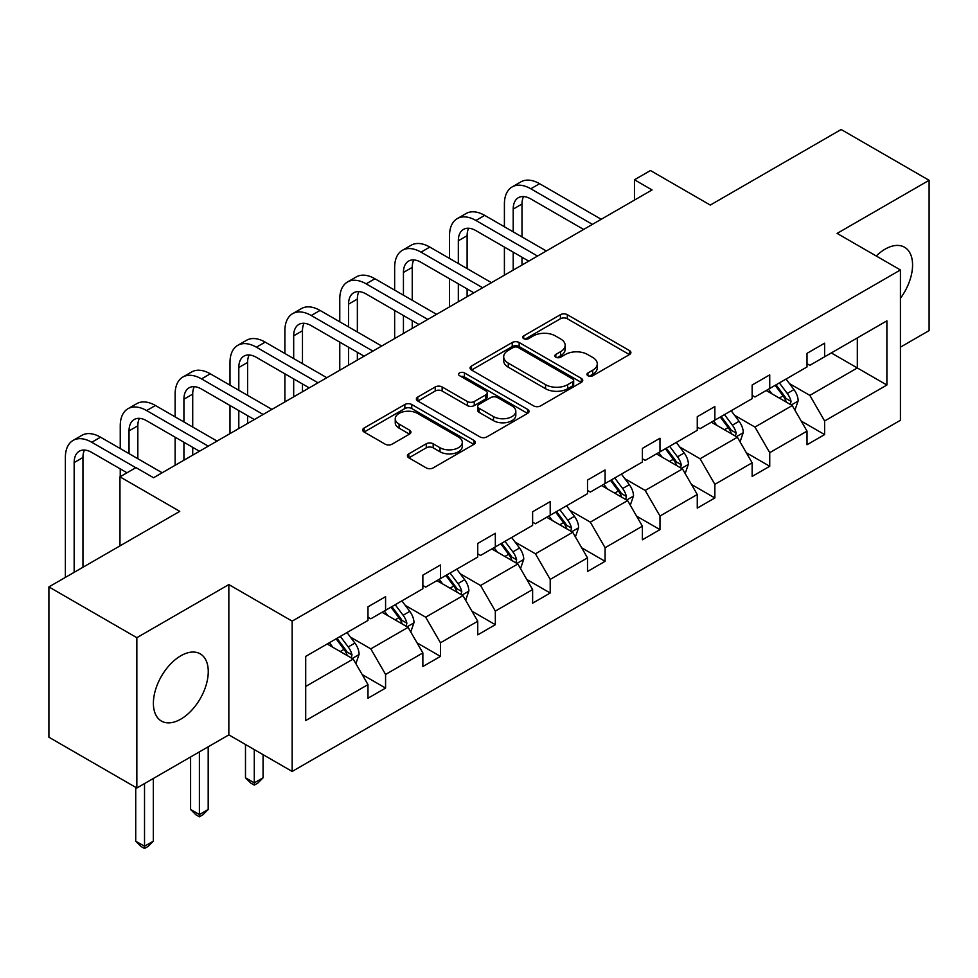 <?xml version="1.0" encoding="UTF-8"?>
<svg xmlns="http://www.w3.org/2000/svg" width="978" height="978" viewBox="0 0 978 978"><rect width="100%" height="100%" fill="white"/><g stroke="black" fill="none" stroke-linecap="round" stroke-linejoin="round"><path stroke-width="1.47" d="M587.949 375.735A3.423 1.968 0 0 0 592.79 375.735L629.477 354.562A4.878 2.824 0 0 0 630.908 352.569A4.878 2.824 0 0 0 629.477 350.576L567.326 314.684A4.878 2.824 0 0 0 560.418 314.684L523.731 335.87A3.423 1.968 0 0 0 522.729 337.263A3.423 1.968 0 0 0 523.731 338.657A3.423 1.968 0 0 0 528.56 338.657L533.303 335.919A15.624 9.022 0 0 1 555.406 335.919L560.59 338.914A15.624 9.022 0 0 1 565.162 345.283A15.624 9.022 0 0 1 560.59 351.664L555.834 354.415A3.423 1.968 0 0 0 554.844 355.809A3.423 1.968 0 0 0 555.834 357.202A3.423 1.968 0 0 0 560.675 357.202L565.418 354.464A15.624 9.022 0 0 1 587.521 354.464L592.705 357.447A15.624 9.022 0 0 1 597.277 363.828A15.624 9.022 0 0 1 592.705 370.21L587.949 372.948A3.423 1.968 0 0 0 586.959 374.342A3.423 1.968 0 0 0 587.949 375.735L587.949 372.948M180.82 719.136A38.802 22.408 120 0 0 206.175 684.942A38.802 22.408 120 0 0 200.233 653.854A38.802 22.408 120 0 0 180.82 655.773A38.802 22.408 120 0 0 155.478 689.967A38.802 22.408 120 0 0 161.419 721.067A38.802 22.408 120 0 0 180.82 719.136M900.432 298.302A38.802 22.408 120 0 0 904.528 247.226A38.802 22.408 120 0 0 885.127 249.145A38.802 22.408 120 0 0 876.227 255.992M900.432 347.153L929.1 330.588L929.1 180.294L841.153 129.512L710.285 205.074L650.48 170.539L634.465 179.781L634.465 200.099M136.847 787.999L228.84 734.881L228.84 584.575L136.847 637.693L136.847 787.999L48.9 737.216L48.9 586.91L179.769 511.36L119.964 476.836L119.964 545.883M136.847 637.693L48.9 586.91M408.828 453.841A4.878 2.824 0 0 0 407.398 455.834A4.878 2.824 0 0 0 408.828 457.826L426.261 467.9A4.878 2.824 0 0 0 433.168 467.9L473.914 444.379A4.878 2.824 0 0 0 475.345 442.374A4.878 2.824 0 0 0 473.914 440.381L411.762 404.501A4.878 2.824 0 0 0 404.855 404.501L364.109 428.022A4.878 2.824 0 0 0 362.679 430.014A4.878 2.824 0 0 0 364.109 432.007L385.173 444.171A4.878 2.824 0 0 0 392.08 444.171L409.513 434.11A4.878 2.824 0 0 0 410.943 432.117A4.878 2.824 0 0 0 409.513 430.124L399.073 424.085A13.069 7.543 0 0 1 395.246 418.755A13.069 7.543 0 0 1 403.303 411.787A13.069 7.543 0 0 1 417.545 413.425L458.462 437.044A13.069 7.543 0 0 1 462.288 442.374A13.069 7.543 0 0 1 454.22 449.342A13.069 7.543 0 0 1 439.99 447.716L433.168 443.78A4.878 2.824 0 0 0 426.261 443.78L408.828 453.841L408.828 457.826M119.964 476.836L135.966 467.594L153.558 477.741L652.057 189.94L634.465 179.781M228.84 584.575L292.165 621.14L900.432 269.965L900.432 420.271L292.165 771.446L292.165 621.14M929.1 180.294L837.107 233.4L900.432 269.965M533.658 405.894A4.878 2.824 0 0 0 540.565 405.894L581.311 382.374A4.878 2.824 0 0 0 582.741 380.381A4.878 2.824 0 0 0 581.311 378.388L519.147 342.496A4.878 2.824 0 0 0 512.24 342.496L471.494 366.016A4.878 2.824 0 0 0 470.063 368.021A4.878 2.824 0 0 0 471.494 370.014L533.658 405.894M460.956 376.481A3.423 1.968 0 0 1 464.416 376.958L464.416 372.899L527.607 409.379A4.878 2.824 0 0 1 529.037 411.383A4.878 2.824 0 0 1 527.607 413.376L486.861 436.897A4.878 2.824 0 0 1 479.954 436.897L417.802 401.017L417.802 397.019A4.878 2.824 0 0 0 416.371 399.012A4.878 2.824 0 0 0 417.802 401.017M417.802 397.019L435.234 386.958A4.878 2.824 0 0 1 442.142 386.958L467.35 401.506A4.878 2.824 0 0 0 474.257 401.506L485.834 394.831A4.878 2.824 0 0 0 487.264 392.838A4.878 2.824 0 0 0 485.834 390.845L459.587 375.686A3.423 1.968 0 0 1 458.584 374.293A3.423 1.968 0 0 1 460.687 372.471A3.423 1.968 0 0 1 464.416 372.899M305.711 656.385L367.985 620.431L367.985 606.825L385.576 596.666L385.576 610.272L422.863 588.744L422.863 575.137L440.455 564.978L440.455 578.585L477.741 557.057L477.741 543.45L495.333 533.291L495.333 546.91L532.619 525.369L532.619 511.763L550.211 501.616L550.211 515.223L587.509 493.694L587.509 480.076L605.089 469.929L605.089 483.535L642.387 462.007L642.387 448.401L659.979 438.242L659.979 451.848L697.265 430.32L697.265 416.714L714.857 406.555L714.857 420.161L752.143 398.633L752.143 385.026L769.735 374.867L769.735 388.474L807.021 366.946L807.021 353.339L824.613 343.18L824.613 356.799L886.887 320.845L886.887 385.026L824.613 420.98L824.613 434.587L807.021 444.745L807.021 431.127L769.735 452.667L769.735 466.274L752.143 476.42L752.143 462.814L714.857 484.342L714.857 497.961L697.265 508.108L697.265 494.501L659.979 516.029L659.979 529.636L642.387 539.795L642.387 526.188L605.089 547.717L605.089 561.323L587.509 571.482L587.509 557.876L550.211 579.404L550.211 593.01L532.619 603.169L532.619 589.563L495.333 611.091L495.333 624.697L477.741 634.856L477.741 621.238L440.455 642.778L440.455 656.385L422.863 666.531L422.863 652.925L385.576 674.453L385.576 688.072L367.985 698.219L367.985 684.612L305.711 720.566L305.711 656.385M382.056 612.301L408.083 627.338L370.796 648.866L350.43 637.106M370.796 648.866L385.576 674.453M408.083 627.338L422.863 652.925M367.985 617.179L370.796 618.805L385.576 610.272M436.934 580.626L462.973 595.651L425.674 617.179L405.32 605.419M425.674 617.179L440.455 642.778M462.973 595.651L477.741 621.238M422.863 585.492L425.674 587.118L440.455 578.585M491.812 548.939L517.851 563.964L480.553 585.492L460.198 573.744M480.553 585.492L495.333 611.091M517.851 563.964L532.619 589.563M477.741 553.805L480.553 555.431L495.333 546.91M546.69 517.252L572.729 532.276L535.443 553.805L515.076 542.056M535.443 553.805L550.211 579.404M572.729 532.276L587.509 557.876M532.619 522.13L535.443 523.756L550.211 515.223M601.58 485.565L627.607 500.602L590.321 522.13L569.954 510.369M590.321 522.13L605.089 547.717M627.607 500.602L642.387 526.188M587.509 490.443L590.321 492.068L605.089 483.535M656.458 453.878L682.485 468.914L645.199 490.443L624.832 478.682M645.199 490.443L659.979 516.029M682.485 468.914L697.265 494.501M642.387 458.755L645.199 460.381L659.979 451.848M711.336 422.19L737.375 437.227L700.077 458.755L679.722 446.995M700.077 458.755L714.857 484.342M737.375 437.227L752.143 462.814M697.265 427.068L700.077 428.694L714.857 420.161M766.214 390.515L792.253 405.54L754.955 427.068L734.6 415.32M754.955 427.068L769.735 452.667M792.253 405.54L807.021 431.127M752.143 395.381L754.955 397.007L769.735 388.474M831.3 352.936L857.327 367.96L809.845 395.381L789.478 383.633M809.845 395.381L824.613 420.98M886.887 385.026L857.327 367.96L857.327 337.899L886.887 320.845M228.84 734.881L292.165 771.446M807.021 363.706L809.845 365.32L824.613 356.799M305.711 686.446L353.205 659.025L327.178 643.989M353.205 659.025L367.985 684.612M801.226 421.078L824.613 434.587M746.336 452.765L769.735 466.274M691.458 484.452L714.857 497.961M636.58 516.139L659.979 529.636M581.702 547.814L605.089 561.323M526.824 579.502L550.211 593.01M471.934 611.189L495.333 624.697M417.056 642.876L440.455 656.385M362.178 674.563L385.576 688.072M589.318 376.224L592.705 374.268A15.624 9.022 0 0 0 597.277 367.887L597.277 363.828M565.162 345.283L565.162 349.354A15.624 9.022 0 0 1 560.59 355.735L557.203 357.679M629.416 354.598L567.326 318.742A4.878 2.824 0 0 0 560.418 318.742L525.088 339.146M581.238 382.41L519.147 346.554A4.878 2.824 0 0 0 512.24 346.554L471.567 370.051M572.68 381.775A3.423 1.968 0 0 0 573.67 380.381A3.423 1.968 0 0 0 572.68 378.987L518.12 347.483A3.423 1.968 0 0 0 513.279 347.483L508.279 350.368A15.624 9.022 0 0 0 503.694 356.75A15.624 9.022 0 0 0 508.279 363.131L545.565 384.66A15.624 9.022 0 0 0 567.668 384.66L572.68 381.775L572.68 385.833A3.423 1.968 0 0 0 573.67 384.44L573.67 380.381M503.694 356.75L503.694 360.809A15.624 9.022 0 0 0 508.279 367.19L508.279 363.131M572.68 385.833L567.668 388.731A15.624 9.022 0 0 1 545.565 388.731L508.279 367.19M417.863 401.053L435.234 391.017L435.234 386.958M487.264 392.838L487.264 396.897A4.878 2.824 0 0 1 485.834 398.89L474.257 405.577A4.878 2.824 0 0 1 467.35 405.577L442.142 391.017A4.878 2.824 0 0 0 435.234 391.017M464.416 376.958L527.545 413.413M493.511 416.616A13.069 7.543 0 0 0 507.753 418.242A13.069 7.543 0 0 0 515.809 411.273A13.069 7.543 0 0 0 511.983 405.943L497.57 397.618A4.878 2.824 0 0 0 490.663 397.618L479.098 404.305A4.878 2.824 0 0 0 477.667 406.298A4.878 2.824 0 0 0 479.098 408.291L493.511 416.616L493.511 420.674A13.069 7.543 0 0 0 507.753 422.313A13.069 7.543 0 0 0 515.809 415.344L515.809 411.273M477.667 406.298L477.667 410.357A4.878 2.824 0 0 0 479.098 412.349L479.098 408.291M493.511 420.674L479.098 412.349M462.288 442.374L462.288 446.445A13.069 7.543 0 0 1 454.22 453.413A13.069 7.543 0 0 1 439.99 451.775L433.168 447.838A4.878 2.824 0 0 0 426.261 447.838L408.89 457.863M395.246 418.755L395.246 422.814A13.069 7.543 0 0 0 399.073 428.144L399.073 424.085M409.452 434.146L399.073 428.144M473.853 444.415L411.762 408.559A4.878 2.824 0 0 0 404.855 408.559L364.171 432.044M794.918 410.173L798.158 400.833A13.179 7.616 -120 0 0 793.953 389.599L786.055 379.061M771.886 393.779L768.463 389.207M790.31 404.415L791.043 401.396A13.179 7.616 -120 0 0 787.266 393.462L779.368 382.911M776.067 384.819L784.759 396.432A6.712 3.875 60 0 1 785.982 398.462L791.043 401.396M775.151 385.356L783.048 395.894A13.179 7.616 60 0 1 786.336 402.129M504.404 226.762L504.404 204.011A37.311 21.54 60 0 1 512.142 186.932L520.932 181.859A37.311 21.54 60 0 1 539.587 183.705L601.226 219.292M512.142 186.932A37.311 21.54 60 0 1 530.797 188.778L592.423 224.365M583.634 229.439L530.797 198.937A24.878 14.364 -120 0 0 518.352 197.703A24.878 14.364 -120 0 0 513.206 209.096L513.206 231.847M523.56 196.554A24.878 14.364 -120 0 0 521.995 204.011L521.995 236.921M513.206 252.153L513.206 270.111M521.995 257.226L521.995 265.026M504.404 275.185L504.404 247.079M740.04 441.86L743.28 432.508A13.179 7.616 -120 0 0 739.075 421.286L731.177 410.748M717.008 425.467L713.585 420.895M735.419 436.102L736.165 433.071A13.179 7.616 -120 0 0 732.388 425.149L724.49 414.599M721.189 416.506L729.881 428.107A6.712 3.875 60 0 1 731.104 430.149L736.165 433.071M720.273 417.044L728.17 427.582A13.179 7.616 60 0 1 731.446 433.804M685.162 473.548L688.402 464.195A13.179 7.616 -120 0 0 684.197 452.973L676.287 442.423M662.13 457.154L658.707 452.582M680.541 467.79L681.275 464.758A13.179 7.616 -120 0 0 677.51 456.836L669.612 446.286M666.299 448.193L675.003 459.794A6.712 3.875 60 0 1 676.214 461.836L681.275 464.758M665.382 448.719L673.28 459.269A13.179 7.616 60 0 1 676.568 465.491M449.525 258.449L449.525 235.698A37.311 21.54 60 0 1 457.252 218.62L466.054 213.546A37.311 21.54 60 0 1 484.709 215.392L546.347 250.979M457.252 218.62A37.311 21.54 60 0 1 475.907 220.466L537.545 256.053M528.756 261.126L475.907 230.625A24.878 14.364 -120 0 0 463.474 229.39A24.878 14.364 -120 0 0 458.327 240.784L458.327 263.522M468.682 228.241A24.878 14.364 -120 0 0 467.117 235.698L467.117 268.608M458.327 283.84L458.327 301.786M467.117 288.913L467.117 296.713M449.525 306.872L449.525 278.754M394.647 290.136L394.647 267.385A37.311 21.54 60 0 1 402.374 250.307L411.176 245.221A37.311 21.54 60 0 1 429.831 247.079L491.457 282.654M402.374 250.307A37.311 21.54 60 0 1 421.029 252.153L482.667 287.74M473.878 292.813L421.029 262.312A24.878 14.364 -120 0 0 408.596 261.077A24.878 14.364 -120 0 0 403.437 272.459L403.437 295.209M413.792 259.928A24.878 14.364 -120 0 0 412.239 267.385L412.239 300.295M403.437 315.527L403.437 333.474M412.239 320.601L412.239 328.4M394.647 338.559L394.647 310.442M630.284 505.223L633.512 495.883A13.179 7.616 -120 0 0 629.306 484.66L621.409 474.11M607.252 488.841L603.817 484.269M625.663 499.477L626.397 496.445A13.179 7.616 -120 0 0 622.631 488.511L614.722 477.973M611.421 479.88L620.113 491.482A6.712 3.875 60 0 1 621.336 493.523L626.397 496.445M610.504 480.406L618.402 490.956A13.179 7.616 60 0 1 621.69 497.179M339.769 321.823L339.769 299.072A37.311 21.54 60 0 1 347.496 281.994L356.285 276.908A37.311 21.54 60 0 1 374.953 278.754L436.579 314.341M347.496 281.994A37.311 21.54 60 0 1 366.151 283.84L427.789 319.427M418.987 324.5L366.151 293.987A24.878 14.364 -120 0 0 353.718 292.764A24.878 14.364 -120 0 0 348.559 304.146L348.559 326.896M358.914 291.615A24.878 14.364 -120 0 0 357.361 299.072L357.361 331.97M348.559 347.202L348.559 365.161M357.361 352.288L357.361 360.087M339.769 370.234L339.769 342.129M575.406 536.91L578.634 527.57A13.179 7.616 -120 0 0 574.428 516.347L566.531 505.797M552.362 520.528L548.939 515.956M570.785 531.152L571.519 528.132A13.179 7.616 -120 0 0 567.741 520.198L559.844 509.66M556.543 511.567L565.235 523.169A6.712 3.875 60 0 1 566.458 525.21L571.519 528.132M555.626 512.093L563.524 522.643A13.179 7.616 60 0 1 566.812 528.866M284.891 353.498L284.891 330.76A37.311 21.54 60 0 1 292.618 313.669L301.407 308.596A37.311 21.54 60 0 1 320.063 310.442L381.701 346.029M292.618 313.669A37.311 21.54 60 0 1 311.273 315.527L372.911 351.102M364.109 356.188L311.273 325.674A24.878 14.364 -120 0 0 298.828 324.451A24.878 14.364 -120 0 0 293.681 335.833L293.681 358.584M304.036 323.302A24.878 14.364 -120 0 0 302.471 330.76L302.471 363.657M293.681 378.889L293.681 396.848M302.471 383.975L302.471 391.775M284.891 401.921L284.891 373.816M520.516 568.597L523.756 559.257A13.179 7.616 -120 0 0 519.55 548.022L511.653 537.484M497.484 552.215L494.061 547.643M515.895 562.839L516.641 559.819A13.179 7.616 -120 0 0 512.863 551.885L504.966 541.347M501.665 543.255L510.357 554.856A6.712 3.875 60 0 1 511.58 556.898L516.641 559.819M500.748 543.78L508.646 554.318A13.179 7.616 60 0 1 511.934 560.553M230.001 385.185L230.001 362.435A37.311 21.54 60 0 1 237.74 345.356L246.529 340.283A37.311 21.54 60 0 1 265.185 342.129L326.823 377.716M237.74 345.356A37.311 21.54 60 0 1 256.395 347.202L318.021 382.789M309.231 387.875L256.395 357.361A24.878 14.364 -120 0 0 243.95 356.126A24.878 14.364 -120 0 0 238.803 367.52L238.803 390.271M249.158 354.977A24.878 14.364 -120 0 0 247.593 362.435L247.593 395.344M238.803 410.577L238.803 428.535M247.593 415.65L247.593 423.45M230.001 433.609L230.001 405.503M465.638 600.284L468.878 590.932A13.179 7.616 -120 0 0 464.672 579.709L456.775 569.172M442.606 583.89L439.183 579.318M461.017 594.526L461.763 591.494A13.179 7.616 -120 0 0 457.985 583.573L450.088 573.022M446.787 574.93L455.479 586.543A6.712 3.875 60 0 1 456.702 588.573L461.763 591.494M445.87 575.467L453.768 586.005A13.179 7.616 60 0 1 457.044 592.228M254.28 749.564L254.28 782.877L263.07 777.803L263.07 754.649M263.07 777.803L257.801 783.085L254.28 785.114L250.759 783.085L245.49 777.803L245.49 744.49M245.49 777.803L254.28 782.877L254.28 785.114M175.123 416.872L175.123 394.122A37.311 21.54 60 0 1 182.849 377.043L191.651 371.97A37.311 21.54 60 0 1 210.307 373.816L271.945 409.403M182.849 377.043A37.311 21.54 60 0 1 201.505 378.889L263.143 414.476M254.353 419.55L201.505 389.048A24.878 14.364 -120 0 0 189.072 387.814A24.878 14.364 -120 0 0 183.925 399.207L183.925 421.946M194.267 386.665A24.878 14.364 -120 0 0 192.715 394.122L192.715 427.031M183.925 442.264L183.925 460.222M192.715 447.337L192.715 455.137M175.123 465.296L175.123 437.19M410.76 631.971L414 622.619A13.179 7.616 -120 0 0 409.782 611.397L401.885 600.859M387.728 615.578L384.305 611.005M406.139 626.213L406.872 623.182A13.179 7.616 -120 0 0 403.107 615.26L395.21 604.71M391.897 606.617L400.589 618.218A6.712 3.875 60 0 1 401.811 620.26L406.872 623.182M390.98 607.155L398.877 617.693A13.179 7.616 60 0 1 402.166 623.915M199.402 751.886L199.402 814.564L208.192 809.491L208.192 746.801M208.192 809.491L202.923 814.772L199.402 816.801L195.881 814.772L190.6 809.491L190.6 756.96M190.6 809.491L199.402 814.564L199.402 816.801M120.245 448.56L120.245 425.809A37.311 21.54 60 0 1 127.971 408.731L136.773 403.657A37.311 21.54 60 0 1 155.429 405.503L217.055 441.078M127.971 408.731A37.311 21.54 60 0 1 146.627 410.577L208.265 446.164M199.475 451.237L146.627 420.736A24.878 14.364 -120 0 0 134.194 419.501A24.878 14.364 -120 0 0 129.035 430.882L129.035 453.633M139.389 418.352A24.878 14.364 -120 0 0 137.837 425.809L137.837 458.719M120.245 476.665L120.245 468.865M355.882 663.646L359.109 654.306A13.179 7.616 -120 0 0 354.904 643.084L347.007 632.534M332.838 647.265L329.415 642.693M351.261 657.901L351.994 654.869A13.179 7.616 -120 0 0 348.217 646.935L340.32 636.397M337.019 638.304L345.711 649.905A6.712 3.875 60 0 1 346.933 651.947L351.994 654.869M336.102 638.83L343.999 649.38A13.179 7.616 60 0 1 347.288 655.602M144.524 783.574L144.524 846.251L153.314 841.178L153.314 778.488M153.314 841.178L148.033 846.459L144.524 848.488L141.003 846.459L135.722 841.178L135.722 787.351M135.722 841.178L144.524 846.251L144.524 848.488M65.367 577.411L65.367 457.496A37.311 21.54 60 0 1 73.093 440.418L81.883 435.332A37.311 21.54 60 0 1 100.538 437.19L162.177 472.765M73.093 440.418A37.311 21.54 60 0 1 91.749 442.264L135.795 467.692M126.993 472.765L91.749 452.423A24.878 14.364 -120 0 0 79.316 451.188A24.878 14.364 -120 0 0 74.157 462.57L74.157 572.338M84.511 450.039A24.878 14.364 -120 0 0 82.959 457.496L82.959 567.252M592.705 374.268L592.705 370.21M555.834 357.202L555.834 354.415M560.59 355.735L560.59 351.664M523.731 338.657L523.731 335.87M560.418 318.742L560.418 314.684M567.326 318.742L567.326 314.684M629.477 354.562L629.477 350.576M471.494 370.014L471.494 366.016M512.24 346.554L512.24 342.496M519.147 346.554L519.147 342.496M581.311 382.374L581.311 378.388M545.565 388.731L545.565 384.66M567.668 388.731L567.668 384.66M442.142 391.017L442.142 386.958M467.35 405.577L467.35 401.506M474.257 405.577L474.257 401.506M485.834 398.89L485.834 394.831M527.607 413.376L527.607 409.379M426.261 447.838L426.261 443.78M433.168 447.838L433.168 443.78M439.99 451.775L439.99 447.716M409.513 434.11L409.513 430.124M364.109 432.007L364.109 428.022M404.855 408.559L404.855 404.501M411.762 408.559L411.762 404.501M473.914 444.379L473.914 440.381M791.3 404.99L798.072 401.078M787.266 393.462L793.953 389.599M779.295 398.058L783.048 395.894M539.587 183.705L530.797 188.778M521.995 204.011L513.206 209.096M736.422 436.677L743.194 432.765M732.388 425.149L739.075 421.286M724.417 429.745L728.17 427.582M681.544 468.364L688.316 464.452M677.51 456.836L684.197 452.973M669.539 461.433L673.28 459.269M484.709 215.392L475.907 220.466M467.117 235.698L458.327 240.784M429.831 247.079L421.029 252.153M412.239 267.385L403.437 272.459M626.654 500.051L633.426 496.139M622.631 488.511L629.306 484.66M614.661 493.12L618.402 490.956M374.953 278.754L366.151 283.84M357.361 299.072L348.559 304.146M571.775 531.739L578.548 527.827M567.741 520.198L574.428 516.347M559.771 524.807L563.524 522.643M320.063 310.442L311.273 315.527M302.471 330.76L293.681 335.833M516.897 563.414L523.67 559.514M512.863 551.885L519.55 548.022M504.892 556.482L508.646 554.318M265.185 342.129L256.395 347.202M247.593 362.435L238.803 367.52M462.019 595.101L468.792 591.189M457.985 583.573L464.672 579.709M450.014 588.169L453.768 586.005M210.307 373.816L201.505 378.889M192.715 394.122L183.925 399.207M407.141 626.788L413.914 622.876M403.107 615.26L409.782 611.397M395.136 619.856L398.877 617.693M155.429 405.503L146.627 410.577M137.837 425.809L129.035 430.882M352.251 658.475L359.024 654.563M348.217 646.935L354.904 643.084M340.246 651.544L343.999 649.38M100.538 437.19L91.749 442.264M82.959 457.496L74.157 462.57"/></g></svg>
